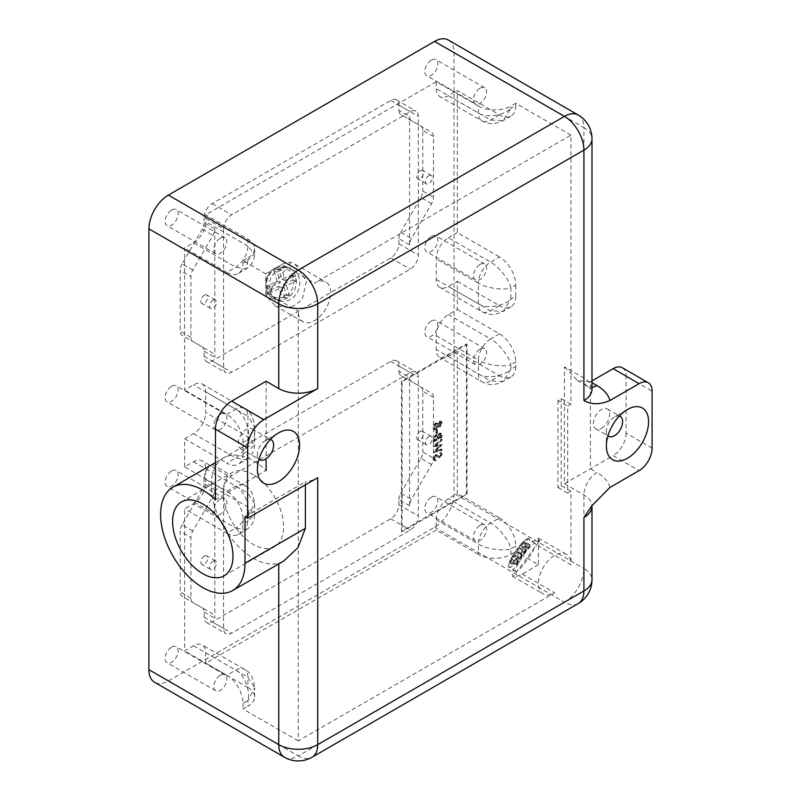 <?xml version="1.0" encoding="UTF-8"?>
<svg xmlns="http://www.w3.org/2000/svg" width="801" height="801" viewBox="0 0 801 801"><rect width="100%" height="100%" fill="white"/><g stroke="black" fill="none" stroke-linecap="round" stroke-linejoin="round"><path stroke-width="0.6" stroke-dasharray="4 3" d="M619.363 416.049A11.474 6.628 120 0 0 614.487 416.991L627.473 409.491L614.487 416.991A11.474 6.628 120 0 0 606.377 431.048A11.474 6.628 120 0 0 607.999 435.734M270.378 439.479A11.474 6.628 120 0 0 265.511 440.42L278.488 432.92L265.511 440.42A11.474 6.628 120 0 0 257.391 454.477A11.474 6.628 120 0 0 259.013 459.163M246.368 448.109A11.474 6.628 120 0 0 253.867 437.997A11.474 6.628 120 0 0 252.105 428.795A11.474 6.628 120 0 0 246.368 429.366A11.474 6.628 120 0 0 238.868 439.479A11.474 6.628 120 0 0 240.63 448.68A11.474 6.628 120 0 0 246.368 448.109M601.511 428.235A11.474 6.628 120 0 0 609 418.122A11.474 6.628 120 0 0 607.248 408.931A11.474 6.628 120 0 0 601.511 409.491A11.474 6.628 120 0 0 594.012 419.604A11.474 6.628 120 0 0 595.764 428.805A11.474 6.628 120 0 0 601.511 428.235M215.469 499.684L266.112 470.447A59.685 34.463 -120 0 0 253.436 460.875A59.685 34.463 -120 0 0 223.599 457.922A59.685 34.463 -120 0 0 214.448 505.751A59.685 34.463 -120 0 0 253.436 558.347A59.685 34.463 -120 0 0 278.758 563.213L283.814 560.99M253.436 474.753A42.693 24.651 -120 0 0 232.09 472.64A42.693 24.651 -120 0 0 225.542 506.853A42.693 24.651 -120 0 0 253.436 544.47A42.693 24.651 -120 0 0 274.783 546.592A42.693 24.651 -120 0 0 281.331 512.38A42.693 24.651 -120 0 0 253.436 474.753M284.856 297.992L281.822 287.579L272.14 291.904A14.458 12.586 -69.8 0 1 270.678 286.888L280.36 282.563L277.336 272.15A14.458 12.586 -69.8 0 1 281.992 270.067L285.026 280.48L294.708 276.155A14.458 12.586 -69.8 0 1 296.17 281.171L286.488 285.496L289.521 295.909A14.458 12.586 -69.8 0 1 287.259 297.191A14.458 12.586 -69.8 0 1 284.856 297.992L281.672 296.821L278.638 286.408L268.956 290.733A14.458 12.586 -69.8 0 1 267.494 285.717L277.186 281.391L274.152 270.978A14.458 12.586 -69.8 0 1 278.808 268.896L281.842 279.309L291.524 274.983A14.458 12.586 -69.8 0 1 292.986 280L283.304 284.325L286.337 294.738A14.458 12.586 -69.8 0 1 284.075 296.02A14.458 12.586 -69.8 0 1 281.672 296.821M266.042 295.809L286.908 267.504A17.211 14.979 -69.8 0 1 290.443 268.275A17.211 14.979 -69.8 0 1 299.734 283.714A17.211 14.979 -69.8 0 1 289.051 300.095A17.211 14.979 -69.8 0 1 278.528 300.575A17.211 14.979 -69.8 0 1 269.837 290.663A17.211 14.979 -69.8 0 1 279.919 268.756A17.211 14.979 -69.8 0 1 286.908 267.504L290.703 262.348L295.148 264.27L306.473 280.961L302.177 299.884L290.553 307.904L275.204 305.772L266.042 295.809A22.959 13.257 -60 0 1 265.772 292.565L265.772 273.822L243.053 260.705L243.053 262.958L247.92 260.145L246.037 268.996L235.744 267.174L193.542 242.803L184.62 247.96L184.62 390.037L193.542 384.88A17.211 9.942 120 0 1 202.152 384.029A17.211 9.942 120 0 1 205.717 391.909L205.717 412.525L247.92 436.885L254.648 444.885L247.92 450.943L247.92 439.699L243.053 442.512L243.053 453.756L247.92 450.943L246.037 459.794L235.744 457.972L226.823 463.128A22.959 13.257 -120 0 0 238.297 464.27A22.959 13.257 -120 0 0 243.053 453.756M171.634 210.062A9.232 5.327 -60 0 1 176.24 209.602A9.232 5.327 -60 0 1 177.662 217.001A9.232 5.327 -60 0 1 171.634 225.131A9.232 5.327 -60 0 1 167.019 225.592A9.232 5.327 -60 0 1 165.607 218.192A9.232 5.327 -60 0 1 171.634 210.062M220.325 238.177A9.232 5.327 -60 0 1 224.941 237.717A9.232 5.327 -60 0 1 226.353 245.116A9.232 5.327 -60 0 1 220.325 253.246A9.232 5.327 -60 0 1 215.709 253.707A9.232 5.327 -60 0 1 214.298 246.308A9.232 5.327 -60 0 1 220.325 238.177M171.634 386.242A9.232 5.327 -60 0 1 176.24 385.792A9.232 5.327 -60 0 1 177.662 393.181A9.232 5.327 -60 0 1 171.634 401.311A9.232 5.327 -60 0 1 167.019 401.772A9.232 5.327 -60 0 1 165.607 394.382A9.232 5.327 -60 0 1 171.634 386.242M220.325 414.357A9.232 5.327 -60 0 1 224.941 413.907A9.232 5.327 -60 0 1 226.353 421.296A9.232 5.327 -60 0 1 220.325 429.426A9.232 5.327 -60 0 1 215.709 429.887A9.232 5.327 -60 0 1 214.298 422.487A9.232 5.327 -60 0 1 220.325 414.357M431.339 236.305A9.232 5.327 -60 0 1 435.954 235.844A9.232 5.327 -60 0 1 437.366 243.244A9.232 5.327 -60 0 1 431.339 251.374A9.232 5.327 -60 0 1 426.723 251.834A9.232 5.327 -60 0 1 425.311 244.435A9.232 5.327 -60 0 1 431.339 236.305M480.039 264.42A9.232 5.327 -60 0 1 484.655 263.96A9.232 5.327 -60 0 1 486.067 271.359A9.232 5.327 -60 0 1 480.039 279.489A9.232 5.327 -60 0 1 475.424 279.95A9.232 5.327 -60 0 1 474.012 272.55A9.232 5.327 -60 0 1 480.039 264.42M431.339 60.115A9.232 5.327 -60 0 1 435.954 59.664A9.232 5.327 -60 0 1 437.366 67.054A9.232 5.327 -60 0 1 431.339 75.194A9.232 5.327 -60 0 1 426.723 75.644A9.232 5.327 -60 0 1 425.311 68.255A9.232 5.327 -60 0 1 431.339 60.115M480.039 88.23A9.232 5.327 -60 0 1 484.655 87.78A9.232 5.327 -60 0 1 486.067 95.169A9.232 5.327 -60 0 1 480.039 103.299A9.232 5.327 -60 0 1 475.424 103.76A9.232 5.327 -60 0 1 474.012 96.37A9.232 5.327 -60 0 1 480.039 88.23M420.104 170.613A4.886 2.824 -60 0 1 422.558 170.363A4.886 2.824 -60 0 1 423.298 174.288A4.886 2.824 -60 0 1 420.104 178.593A4.886 2.824 -60 0 1 417.661 178.833A4.886 2.824 -60 0 1 416.91 174.918A4.886 2.824 -60 0 1 420.104 170.613M428.875 175.669A4.886 2.824 -60 0 1 431.318 175.429A4.886 2.824 -60 0 1 432.069 179.344A4.886 2.824 -60 0 1 428.875 183.659A4.886 2.824 -60 0 1 426.432 183.9A4.886 2.824 -60 0 1 425.681 179.975A4.886 2.824 -60 0 1 428.875 175.669M204.285 295.209A4.886 2.824 -60 0 1 206.738 294.968A4.886 2.824 -60 0 1 207.479 298.883A4.886 2.824 -60 0 1 204.285 303.199A4.886 2.824 -60 0 1 201.842 303.439A4.886 2.824 -60 0 1 201.091 299.524A4.886 2.824 -60 0 1 204.285 295.209M213.056 300.275A4.886 2.824 -60 0 1 215.499 300.035A4.886 2.824 -60 0 1 216.25 303.949A4.886 2.824 -60 0 1 213.056 308.255A4.886 2.824 -60 0 1 210.613 308.495A4.886 2.824 -60 0 1 209.862 304.58A4.886 2.824 -60 0 1 213.056 300.275M516.535 564.945L519.559 558.037L513.561 564.485A14.458 2.423 -55.1 0 1 515.023 561.151L521.02 554.703L524.054 547.794A14.458 2.423 -55.1 0 1 526.948 544.69L523.914 551.599L529.922 545.151A14.458 2.423 -55.1 0 1 528.46 548.475L522.452 554.923L519.418 561.841A14.458 2.423 -55.1 0 1 517.907 563.554A14.458 2.423 -55.1 0 1 516.535 564.945L512.82 562.352L515.844 555.443L509.847 561.891A14.458 2.423 -55.1 0 1 511.308 558.567L517.306 552.119L520.34 545.211A14.458 2.423 -55.1 0 1 523.233 542.097L520.199 549.015L526.207 542.557A14.458 2.423 -55.1 0 1 524.745 545.892L518.738 552.34L515.704 559.248A14.458 2.423 -55.1 0 1 514.192 560.96A14.458 2.423 -55.1 0 1 512.82 562.352M538.202 542.728L534.397 547.894A17.211 2.884 -55.1 0 1 520.89 567.799A17.211 2.884 -55.1 0 1 517.346 571.033A17.211 2.884 -55.1 0 1 515.614 571.534A17.211 2.884 -55.1 0 1 519.168 561.841A17.211 2.884 -55.1 0 1 530.012 547.003A17.211 2.884 -55.1 0 1 535.288 543.278A17.211 2.884 -55.1 0 1 534.397 547.894L513.541 576.189L512.42 576.189L512.46 572.054L517.546 561.561L531.964 542.217L538.392 538.162L538.202 542.728A22.959 13.257 -60 0 1 538.472 545.972L570.933 564.715L570.933 491.243L567.689 493.116L567.689 406.157L570.933 404.275L570.933 135.129L314.473 283.194A22.959 13.257 -60 0 1 325.947 282.062A22.959 13.257 -60 0 1 325.947 308.565A22.959 13.257 -60 0 1 302.998 321.822A22.959 13.257 -60 0 1 298.242 311.309L298.242 740.905L554.703 592.83A22.959 13.257 -60 0 1 543.228 593.972A22.959 13.257 -60 0 1 539.704 575.579A22.959 13.257 -60 0 1 554.703 555.343A22.959 13.257 -60 0 1 566.177 554.212A22.959 13.257 -60 0 1 570.933 564.715M171.634 470.968A9.232 5.327 -60 0 1 176.24 470.507A9.232 5.327 -60 0 1 177.662 477.907A9.232 5.327 -60 0 1 171.634 486.037A9.232 5.327 -60 0 1 167.019 486.487A9.232 5.327 -60 0 1 165.607 479.098A9.232 5.327 -60 0 1 171.634 470.968M220.325 499.083A9.232 5.327 -60 0 1 224.941 498.623A9.232 5.327 -60 0 1 226.353 506.012A9.232 5.327 -60 0 1 220.325 514.152A9.232 5.327 -60 0 1 215.709 514.602A9.232 5.327 -60 0 1 214.298 507.213A9.232 5.327 -60 0 1 220.325 499.083M171.634 647.148A9.232 5.327 -60 0 1 176.24 646.687A9.232 5.327 -60 0 1 177.662 654.087A9.232 5.327 -60 0 1 171.634 662.217A9.232 5.327 -60 0 1 167.019 662.677A9.232 5.327 -60 0 1 165.607 655.278A9.232 5.327 -60 0 1 171.634 647.148M220.325 675.263A9.232 5.327 -60 0 1 224.941 674.802A9.232 5.327 -60 0 1 226.353 682.202A9.232 5.327 -60 0 1 220.325 690.332A9.232 5.327 -60 0 1 215.709 690.792A9.232 5.327 -60 0 1 214.298 683.393A9.232 5.327 -60 0 1 220.325 675.263M431.339 497.211A9.232 5.327 -60 0 1 435.954 496.75A9.232 5.327 -60 0 1 437.366 504.149A9.232 5.327 -60 0 1 431.339 512.28A9.232 5.327 -60 0 1 426.723 512.73A9.232 5.327 -60 0 1 425.311 505.341A9.232 5.327 -60 0 1 431.339 497.211M480.039 525.326A9.232 5.327 -60 0 1 484.655 524.865A9.232 5.327 -60 0 1 486.067 532.254A9.232 5.327 -60 0 1 480.039 540.395A9.232 5.327 -60 0 1 475.424 540.845A9.232 5.327 -60 0 1 474.012 533.456A9.232 5.327 -60 0 1 480.039 525.326M431.339 321.021A9.232 5.327 -60 0 1 435.954 320.57A9.232 5.327 -60 0 1 437.366 327.959A9.232 5.327 -60 0 1 431.339 336.09A9.232 5.327 -60 0 1 426.723 336.55A9.232 5.327 -60 0 1 425.311 329.151A9.232 5.327 -60 0 1 431.339 321.021M480.039 349.136A9.232 5.327 -60 0 1 484.655 348.675A9.232 5.327 -60 0 1 486.067 356.075A9.232 5.327 -60 0 1 480.039 364.205A9.232 5.327 -60 0 1 475.424 364.665A9.232 5.327 -60 0 1 474.012 357.266A9.232 5.327 -60 0 1 480.039 349.136M420.104 431.509A4.886 2.824 -60 0 1 422.558 431.268A4.886 2.824 -60 0 1 423.298 435.193A4.886 2.824 -60 0 1 420.104 439.499A4.886 2.824 -60 0 1 417.661 439.739A4.886 2.824 -60 0 1 416.91 435.824A4.886 2.824 -60 0 1 420.104 431.509M428.875 436.575A4.886 2.824 -60 0 1 431.318 436.335A4.886 2.824 -60 0 1 432.069 440.25A4.886 2.824 -60 0 1 428.875 444.555A4.886 2.824 -60 0 1 426.432 444.795A4.886 2.824 -60 0 1 425.681 440.88A4.886 2.824 -60 0 1 428.875 436.575M204.285 556.114A4.886 2.824 -60 0 1 206.738 555.874A4.886 2.824 -60 0 1 207.479 559.789A4.886 2.824 -60 0 1 204.285 564.094A4.886 2.824 -60 0 1 201.842 564.345A4.886 2.824 -60 0 1 201.091 560.42A4.886 2.824 -60 0 1 204.285 556.114M213.056 561.171A4.886 2.824 -60 0 1 215.499 560.93A4.886 2.824 -60 0 1 216.25 564.855A4.886 2.824 -60 0 1 213.056 569.161A4.886 2.824 -60 0 1 210.613 569.401A4.886 2.824 -60 0 1 209.862 565.486A4.886 2.824 -60 0 1 213.056 561.171M440.16 421.526L438.457 423.839L437.156 422.748L437.807 423.469L435.654 422.898L433.972 424.58L433.081 427.584L433.772 429.446L435.584 429.306L437.807 426.172L440.18 426.923L442.262 422.968L441.581 421.406L439.509 421.156L437.807 423.469L438.457 423.839L436.305 423.268L434.623 424.951L433.731 427.954L434.422 429.827L436.235 429.676L438.457 426.543L437.807 426.172L439.529 426.543L441.611 422.598L440.93 421.036L439.509 421.156M436.645 433.772L437.476 433.291L437.476 429.686L436.645 430.167L436.645 433.772L435.994 433.391L437.476 433.291M433.942 441.942L442.052 437.256L441.451 433.451L440.039 433.611L438.317 435.684L437.106 434.522L437.666 435.313L435.594 434.703L433.291 439.028L433.291 441.561L441.401 436.875L440.8 433.071L439.389 433.231L437.666 435.313L438.317 435.684L436.245 435.083L433.942 439.409L433.942 441.942L433.291 441.561M433.942 452.545L442.052 450.352L442.052 449.481L436.104 451.083L442.052 444.915L436.144 445.536L442.052 440.28L442.052 439.419L433.942 446.628L440.149 445.987L433.942 452.545L433.291 452.165L441.401 449.972L442.052 450.352M433.731 459.153L434.452 460.725L435.504 460.975L435.914 459.954L434.462 459.353L435.914 459.954L434.563 458.673L435.934 456.039L437.076 456.069L436.084 455.549L439.128 457.761L440.37 457.571L442.262 454.167L440.89 452.465L440.39 453.516L440.95 453.756L439.739 453.136L441.431 454.738L440.4 456.71L439.349 456.7L437.646 455.168L435.924 455.208L433.731 459.153L433.081 458.783L433.802 460.355L435.504 460.975M434.853 460.605L435.263 459.574L433.912 458.302L435.283 455.669L439.128 457.761L440.37 457.571M439.719 457.191L441.611 453.797L440.24 452.084L441.571 452.725L440.24 452.084L439.739 453.136L441.431 454.738M440.78 454.367L439.749 456.33L440.4 456.71L438.548 455.899M466.402 343.899L466.402 493.847L401.471 531.333L401.471 381.386L466.402 343.899L467.053 344.27L467.053 494.217L402.122 531.704L402.122 381.757L467.053 344.27M243.053 519.358L243.053 523.854L247.92 521.05L247.92 516.545L243.053 519.358A22.959 13.257 -120 0 0 226.823 491.243L184.62 466.883L193.542 461.726A17.211 9.942 120 0 1 202.152 460.875A17.211 9.942 120 0 1 205.717 468.755L205.717 482.623A17.211 9.942 -60 0 1 193.542 503.709L184.62 508.865L184.62 650.933L193.542 645.776A17.211 9.942 120 0 1 202.152 644.925A17.211 9.942 120 0 1 205.717 652.805L205.717 663.118L436.215 530.042L436.215 519.739A17.211 9.942 120 0 1 448.38 498.653L457.311 493.496L457.311 351.429L499.514 375.789L490.582 380.946L503.248 381.396L510.878 369.231L515.744 366.417L515.744 361.922L510.878 364.735L510.878 369.231C503.569 376.6 485.716 379.183 478.417 373.917L436.215 349.546A17.211 9.942 120 0 0 439.779 357.426A17.211 9.942 120 0 0 448.38 356.575L457.311 351.429M184.62 466.883L184.62 438.768L226.823 463.128M184.62 438.768L193.542 433.611A17.211 9.942 120 0 0 205.717 412.525M436.215 279.449L478.417 303.819C485.716 309.086 503.569 306.503 510.878 299.133L510.878 287.889C503.569 290.623 485.716 288.05 478.417 283.204A17.211 9.942 -60 0 1 490.582 262.117L499.514 256.961A22.959 13.257 60 0 1 515.744 285.076L510.878 287.889C509.596 280.19 498.432 266.012 490.582 262.117L448.38 237.747A17.211 9.942 120 0 0 436.215 258.833L436.215 279.449A17.211 9.942 120 0 0 439.779 287.329A17.211 9.942 120 0 0 448.38 286.478L457.311 281.321L457.311 309.436L448.38 314.593A17.211 9.942 120 0 0 436.215 335.679L436.215 349.546M457.311 309.436L499.514 333.807A22.959 13.257 60 0 1 515.744 361.922M457.311 281.321L499.514 305.692L490.582 310.848A17.211 9.942 -60 0 1 481.982 311.699L481.982 311.699A17.211 9.942 -60 0 1 478.417 303.819L478.417 283.204L436.215 258.833M266.112 381.226L266.112 460.215M570.933 404.275L561.191 398.658L557.947 400.53L567.689 406.157M570.933 135.129L515.744 103.269L510.878 106.072L510.878 108.325L515.744 105.512L515.744 103.269M515.744 105.512A22.959 13.257 60 0 1 510.988 116.025A22.959 13.257 60 0 1 499.514 114.883L457.311 90.523L457.311 232.59L499.514 256.961M439.779 287.329L481.982 311.699C488.23 314.693 493.086 316.175 503.248 311.299L510.878 299.133L515.744 296.32L515.744 285.076M515.744 296.32A22.959 13.257 60 0 1 510.988 306.823A22.959 13.257 60 0 1 499.514 305.692M515.744 366.417A22.959 13.257 60 0 1 510.988 376.931A22.959 13.257 60 0 1 499.514 375.789M436.215 519.739L478.417 544.099C485.716 548.945 503.569 551.529 510.878 548.785L510.878 554.412A22.959 13.257 180 0 1 478.417 554.412L478.417 544.099A17.211 9.942 -60 0 1 490.582 523.013L499.514 517.867L457.311 493.496M499.514 517.867A22.959 13.257 60 0 1 515.744 545.972L510.878 548.785C509.596 541.096 498.432 526.918 490.582 523.013L448.38 498.653M538.472 545.972L538.472 564.715L515.744 551.599L515.744 545.972M557.947 400.53L557.947 487.499L561.191 485.626L570.933 491.243M561.191 485.626L561.191 398.658M539.453 540.134L538.472 542.367L538.472 539.574L539.594 540.845L538.472 542.367M538.472 564.715L522.242 574.087A22.959 13.257 -60 0 1 513.541 576.189M522.242 574.087L554.703 592.83M510.878 554.412L515.744 551.599M478.417 554.412L436.215 530.042M193.542 645.776L235.744 670.147C243.955 673.841 250.653 690.592 247.92 700.605L243.053 703.418A22.959 13.257 -120 0 0 226.823 675.303L235.744 670.147A17.211 9.942 -60 0 1 244.355 669.296A17.211 9.942 -60 0 1 247.92 677.175L247.92 687.488L205.717 663.118M247.92 687.488A22.959 13.257 180 0 1 254.648 696.86A22.959 13.257 180 0 1 247.92 706.222L247.92 700.605L254.648 687.919L254.648 696.86M298.242 740.905L243.053 709.035L247.92 706.222M223.569 489.741A11.474 6.628 -60 0 1 231.689 475.684L410.242 372.605A11.474 6.628 -60 0 1 415.979 372.034A11.474 6.628 -60 0 1 418.352 377.291L418.352 515.984A11.474 6.628 -60 0 1 410.242 530.042L231.689 633.13A11.474 6.628 -60 0 1 225.952 633.701A11.474 6.628 -60 0 1 223.569 628.445L223.569 489.741L204.095 478.497A11.474 6.628 -60 0 1 212.215 464.44L390.758 361.361A11.474 6.628 -60 0 1 396.495 360.79A11.474 6.628 -60 0 1 398.878 366.047L398.878 371.203L409.591 377.391A9.181 5.297 120 0 0 411.494 381.586L431.579 393.191A9.181 5.297 -60 0 1 433.481 397.396L433.481 458.172A9.181 5.297 -60 0 1 431.579 464.57L411.494 499.373A9.181 5.297 120 0 0 409.591 505.771L409.591 377.391M448.38 237.747L457.311 232.59M499.514 114.883L490.582 120.04A17.211 9.942 -60 0 1 481.982 120.891A17.211 9.942 -60 0 1 478.417 113.011L478.417 106.072L436.215 81.712L436.215 88.651A17.211 9.942 120 0 0 439.779 96.531A17.211 9.942 120 0 0 448.38 95.679L457.311 90.523M436.215 81.712L205.717 214.788L205.717 221.717A17.211 9.942 -60 0 1 193.542 242.803M223.569 228.846A11.474 6.628 -60 0 1 231.689 214.788L410.242 111.699A11.474 6.628 -60 0 1 415.979 111.129A11.474 6.628 -60 0 1 418.352 116.385L418.352 255.088A11.474 6.628 -60 0 1 410.242 269.146L231.689 372.225A11.474 6.628 -60 0 1 225.952 372.795A11.474 6.628 -60 0 1 223.569 367.539L223.569 228.846L204.095 217.602A11.474 6.628 -60 0 1 212.215 203.544L390.758 100.455A11.474 6.628 -60 0 1 396.495 99.885A11.474 6.628 -60 0 1 398.878 105.141L398.878 110.298L409.591 116.485A9.181 5.297 120 0 0 411.494 120.691L431.579 132.285A9.181 5.297 -60 0 1 433.481 136.49L433.481 197.266A9.181 5.297 -60 0 1 431.579 203.674L411.494 238.468A9.181 5.297 120 0 0 409.591 244.866L409.591 116.485M243.053 442.512A22.959 13.257 -120 0 0 226.823 414.397L184.62 390.037M243.053 260.705L247.92 257.892L247.92 260.145L254.648 254.087L247.92 246.087A17.211 9.942 -60 0 1 235.744 267.174L226.823 272.33L184.62 247.96M226.823 272.33A22.959 13.257 -120 0 0 238.297 273.461A22.959 13.257 -120 0 0 243.053 262.958M265.772 292.565L298.242 311.309M243.053 703.418L243.053 709.035M226.823 675.303L184.62 650.933M226.823 533.226A22.959 13.257 -120 0 0 238.297 534.367L246.037 529.902C251.554 526.457 254.428 521.491 254.648 514.983L247.92 521.05L246.037 529.902L235.744 528.079L226.823 533.226L184.62 508.865M238.297 534.367A22.959 13.257 -120 0 0 243.053 523.854M448.36 40.05A27.544 15.9 -60 0 1 454.067 52.656L454.067 493.496A27.544 15.9 -60 0 1 434.583 527.238L168.38 680.92A27.544 15.9 -60 0 1 154.613 682.292M409.591 505.771L398.878 499.584L398.878 504.74A11.474 6.628 -60 0 1 390.758 518.798L212.215 621.886A11.474 6.628 -60 0 1 206.468 622.457A11.474 6.628 -60 0 1 204.095 617.201L204.095 612.044A9.181 5.297 -60 0 0 202.192 607.839L192.821 602.422A9.181 5.297 -60 0 1 190.918 598.217L190.918 537.441A9.181 5.297 -60 0 1 192.821 531.043L212.906 496.24A9.181 5.297 120 0 0 214.808 489.842L214.808 618.222A9.181 5.297 120 0 0 212.906 614.027L182.107 596.234A9.181 5.297 120 0 1 180.205 592.029L180.205 531.253L190.918 537.441M398.878 499.584A9.181 5.297 -60 0 1 400.78 493.186L411.494 499.373M431.579 464.57L420.865 458.392L400.78 493.186M420.865 458.392A9.181 5.297 120 0 0 422.768 451.984L433.481 458.172M433.481 397.396L422.768 391.208L422.768 451.984M422.768 391.208A9.181 5.297 120 0 0 420.865 387.003L400.78 375.409A9.181 5.297 -60 0 1 398.878 371.203M214.808 489.842L204.095 483.654L204.095 478.497M204.095 483.654A9.181 5.297 -60 0 1 202.192 490.062L212.906 496.24M192.821 531.043L182.107 524.855L202.192 490.062M182.107 524.855A9.181 5.297 120 0 0 180.205 531.253M409.591 244.866L398.878 238.678L398.878 243.834A11.474 6.628 -60 0 1 390.758 257.892L212.215 360.981A11.474 6.628 -60 0 1 206.468 361.551A11.474 6.628 -60 0 1 204.095 356.295L204.095 351.138A9.181 5.297 -60 0 0 202.192 346.933L192.821 341.516A9.181 5.297 -60 0 1 190.918 337.321L190.918 276.535A9.181 5.297 -60 0 1 192.821 270.137L212.906 235.344A9.181 5.297 120 0 0 214.808 228.936L214.808 357.326A9.181 5.297 120 0 0 212.906 353.121L182.107 335.339A9.181 5.297 120 0 1 180.205 331.133L180.205 270.348L190.918 276.535M398.878 238.678A9.181 5.297 -60 0 1 400.78 232.28L411.494 238.468M431.579 203.674L420.865 197.487L400.78 232.28M420.865 197.487A9.181 5.297 120 0 0 422.768 191.089L433.481 197.266M433.481 136.49L422.768 130.303L422.768 191.089M422.768 130.303A9.181 5.297 120 0 0 420.865 126.097L400.78 114.503A9.181 5.297 -60 0 1 398.878 110.298M214.808 228.936L204.095 222.758L204.095 217.602M204.095 222.758A9.181 5.297 -60 0 1 202.192 229.156L212.906 235.344M192.821 270.137L182.107 263.95L202.192 229.156M182.107 263.95A9.181 5.297 120 0 0 180.205 270.348M411.494 381.586L400.78 375.409L411.494 381.586M539.594 540.845L538.472 539.574M524.054 547.794L520.34 545.211M526.948 544.69L523.233 542.097M521.02 554.703L517.306 552.119M515.023 561.151L511.308 558.567M513.561 564.485L509.847 561.891M519.559 558.037L515.844 555.443M519.418 561.841L515.704 559.248M522.452 554.923L518.738 552.34M528.46 548.475L524.745 545.892M529.922 545.151L526.207 542.557M523.914 551.599L520.199 549.015M265.772 273.822L282.012 264.45L314.473 283.194M247.92 257.892A22.959 13.257 0 0 0 254.648 248.52A22.959 13.257 0 0 0 247.92 239.149L205.717 214.788M478.417 106.072A22.959 13.257 0 0 0 510.878 106.072M411.494 120.691L400.78 114.503L411.494 120.691M282.012 264.45A22.959 13.257 -60 0 1 290.703 262.348M277.336 272.15L274.152 270.978M281.992 270.067L278.808 268.896M280.36 282.563L277.186 281.391M270.678 286.888L267.494 285.717M272.14 291.904L268.956 290.733M281.822 287.579L278.638 286.408M289.521 295.909L286.337 294.738M286.488 285.496L283.304 284.325M296.17 281.171L292.986 280M294.708 276.155L291.524 274.983M285.026 280.48L281.842 279.309M305.401 484.855L305.401 481.862A27.544 15.9 0 0 0 317.717 477.746M244.996 516.735L305.401 481.862M448.38 95.679L490.582 120.04L503.248 120.49L510.878 108.325C503.569 115.704 485.716 118.278 478.417 113.011L436.215 88.651M448.38 356.575L490.582 380.946A17.211 9.942 -60 0 1 481.982 381.797A17.211 9.942 -60 0 1 478.417 373.917L478.417 360.05C485.716 364.896 503.569 367.469 510.878 364.735C509.596 357.036 498.432 342.858 490.582 338.963L499.514 333.807M510.988 306.823L503.248 311.299L490.582 310.848L448.38 286.478M205.717 652.805L247.92 677.175L254.648 687.919C253.647 678.047 250.212 671.839 244.355 669.296L202.152 644.925M226.823 414.397L235.744 409.241C243.955 412.936 250.653 429.686 247.92 439.699L254.648 427.013L254.648 444.885C254.428 451.394 251.564 456.36 246.037 459.794L238.297 464.27M193.542 433.611L235.744 457.972A17.211 9.942 -60 0 0 247.92 436.885L247.92 416.27L254.648 427.013C253.647 417.141 250.212 410.933 244.355 408.39L244.355 408.39A17.211 9.942 -60 0 1 247.92 416.27L205.717 391.909M193.542 461.726L235.744 486.087C243.955 489.781 250.653 506.532 247.92 516.545L254.648 503.859L254.648 514.983L247.92 506.993L205.717 482.623M226.823 491.243L235.744 486.087A17.211 9.942 -60 0 1 244.355 485.236C250.062 487.619 253.486 493.827 254.648 503.859L247.92 493.116L247.92 506.993A17.211 9.942 -60 0 1 235.744 528.079L193.542 503.709M466.402 493.847L467.053 494.217M401.471 531.333L402.122 531.704M401.471 381.386L402.122 381.757M437.897 455.529L436.996 454.788L435.273 454.838L435.924 455.208M435.273 454.838L433.081 458.783M439.749 456.33L438.708 456.32L439.749 456.33M441.611 453.797L442.262 454.167M435.283 455.669L435.934 456.039M433.912 458.302L434.563 458.673M441.401 449.972L441.401 449.101L435.454 450.703L441.401 444.545L435.494 445.156L441.401 439.899L441.401 439.038L433.291 446.257L439.499 445.606L433.291 452.044L433.942 452.425M439.499 445.606L440.149 445.987M433.291 446.377L433.942 446.748M433.291 446.257L433.942 446.628M441.401 439.038L442.052 439.419M441.401 439.899L442.052 440.28M435.494 445.156L436.144 445.536M441.401 444.425L442.052 444.795M441.401 444.545L442.052 444.915M435.454 450.703L436.104 451.083M441.401 449.101L442.052 449.481M440.57 436.515L437.967 438.017L439.379 434.082L440.8 434.352L440.029 434.462L441.221 435.754L441.221 436.895L438.618 438.397L440.029 434.462L439.379 434.082L441.221 436.895M437.136 438.497L434.122 440.24L435.594 435.544L437.046 436.245L437.136 438.497L437.787 438.878L434.773 440.62L436.245 435.924L437.696 436.615L437.787 438.878M435.594 435.544L437.696 436.615L435.594 435.544M441.401 436.875L442.052 437.256M433.291 439.028L433.942 439.409M435.594 434.703L436.245 435.083M439.389 433.231L440.039 433.611M440.57 435.374L441.221 435.754M437.967 438.017L438.618 438.397M437.967 437.456L438.618 437.827M434.122 440.24L434.773 440.62M434.122 439.048L434.773 439.419M436.825 432.91L436.825 429.306L435.994 429.787L436.645 430.167M435.994 429.787L435.994 433.391M436.825 429.306L437.476 429.686M440.78 423.128L439.519 425.711L438.708 425.752L439.349 426.132L440.17 426.082L438.828 424.971L440.18 422.357L441.001 422.317L439.539 421.977L441.431 423.499L440.17 426.082L439.519 425.711L438.177 424.59L439.539 421.977L441.431 423.499M437.346 425.051L435.564 428.475L434.482 428.575L433.912 427.093L435.634 423.749L436.735 423.669L437.997 425.431L436.215 428.855L435.123 428.956L434.563 427.464L436.285 424.119L437.386 424.049L437.997 425.431M441.611 422.598L442.262 422.968M439.529 426.543L440.18 426.923M435.584 429.306L436.235 429.676M433.081 427.584L433.731 427.954M433.972 424.58L434.623 424.951M435.654 422.898L436.305 423.268M438.177 424.59L438.828 424.971M435.634 423.749L436.285 424.119M435.564 428.475L436.215 428.855M433.912 427.093L434.563 427.464M652.094 448.139L626.122 433.141L626.122 376.16L652.094 391.158M591.989 389.286A27.544 15.9 0 0 0 583.919 378.042L564.445 366.788L564.445 483.754L613.135 455.639L639.108 470.628M591.989 380.875L590.417 381.787L591.989 382.698M626.122 433.141A18.363 10.603 -60 0 1 613.135 455.639M622.317 367.759A18.363 10.603 -60 0 1 626.122 376.16M557.947 487.499L567.689 493.116M564.445 366.788L577.431 380.505L590.417 381.787L590.417 468.755L596.905 472.5A18.363 10.603 120 0 0 583.919 494.998L583.919 568.47L454.067 493.496M276.525 267.504A17.211 14.979 110.2 0 0 265.842 283.874A17.211 14.979 110.2 0 0 275.133 299.324A17.211 14.979 110.2 0 0 285.657 298.833A17.211 14.979 110.2 0 0 296.34 282.463A17.211 14.979 110.2 0 0 287.048 267.013A17.211 14.979 110.2 0 0 276.525 267.504M284.315 296.851A15.379 13.387 -69.8 0 1 267.224 288.67A15.379 13.387 -69.8 0 1 276.165 268.866A15.379 13.387 -69.8 0 1 293.256 277.046A15.379 13.387 -69.8 0 1 284.315 296.851M524.074 542.868A17.211 2.884 124.9 0 0 513.231 557.706A17.211 2.884 124.9 0 0 509.666 567.388A17.211 2.884 124.9 0 0 514.943 563.664A17.211 2.884 124.9 0 0 525.786 548.825A17.211 2.884 124.9 0 0 529.351 539.133A17.211 2.884 124.9 0 0 524.074 542.868M513.952 561.521A15.379 2.573 -55.1 0 1 509.957 560.9A15.379 2.573 -55.1 0 1 522.102 542.938A15.379 2.573 -55.1 0 1 526.097 543.559A15.379 2.573 -55.1 0 1 513.952 561.521M454.067 52.656L583.919 127.629L583.919 378.042A18.363 10.603 120 0 0 587.724 386.442A18.363 10.603 120 0 0 591.989 387.253M578.212 115.024A27.544 15.9 120 0 1 583.919 127.629A27.544 15.9 180 0 1 591.989 138.873M205.717 468.755L247.92 493.116A17.211 9.942 -60 0 0 244.355 485.236L202.152 460.875M436.215 335.679L478.417 360.05A17.211 9.942 -60 0 1 490.582 338.963L448.38 314.593M278.758 563.914L278.758 563.213M564.445 483.754L583.919 494.998A27.544 15.9 180 0 1 591.989 506.242L591.929 505.691M434.583 527.238L564.445 602.202L298.242 755.894L168.38 680.92M212.215 464.44L231.689 475.684M390.758 361.361L410.242 372.605M398.878 366.047L418.352 377.291M398.878 504.74L418.352 515.984M390.758 518.798L410.242 530.042M212.215 621.886L231.689 633.13M204.095 617.201L223.569 628.445M204.095 612.044L214.808 618.222M190.918 598.217L180.205 592.029M510.988 376.931L503.248 381.396C493.086 386.272 488.23 384.79 481.982 381.797L439.779 357.426M212.215 203.544L231.689 214.788M390.758 100.455L410.242 111.699M398.878 105.141L418.352 116.385M398.878 243.834L418.352 255.088M390.758 257.892L410.242 269.146M212.215 360.981L231.689 372.225M204.095 356.295L223.569 367.539M204.095 351.138L214.808 357.326M190.918 337.321L180.205 331.133M510.988 116.025L503.248 120.49C493.086 125.377 488.23 123.885 481.982 120.891L439.779 96.531M202.152 384.029L244.355 408.39A17.211 9.942 -60 0 0 235.744 409.241L193.542 384.88M247.92 239.149L247.92 246.087L205.717 221.717M284.465 757.255A27.544 15.9 120 0 0 298.242 755.894A27.544 15.9 60 0 0 312.01 757.255M578.212 603.574A27.544 15.9 60 0 1 564.445 602.202A27.544 15.9 -60 0 0 583.919 568.47A27.544 15.9 180 0 1 591.989 579.714M437.376 456.49L438.027 456.86M441.401 435.053L442.052 435.424M437.136 437.947L437.787 438.317M609.891 487.499A45.907 26.503 0 0 0 596.905 472.5M252.105 428.795L271.249 439.849M607.248 408.931L620.234 416.42M215.469 462.618L223.599 457.922M181.447 501.877L232.09 472.64M278.528 300.575L275.133 299.324C262.047 295.329 262.978 272.57 276.265 267.494L287.048 267.013L290.443 268.275M224.941 237.717L176.24 209.602M224.941 413.907L176.24 385.792M484.655 263.96L435.954 235.844M484.655 87.78L435.954 59.664M431.318 175.429L422.558 170.363M215.499 300.035L206.738 294.968M515.614 571.534L509.666 567.388C507.664 567.749 508.164 564.735 511.168 558.327L522.242 542.718C526.527 538.642 528.89 537.451 529.351 539.133L535.288 543.278M224.941 498.623L176.24 470.507M224.941 674.802L176.24 646.687M484.655 524.865L435.954 496.75M484.655 348.675L435.954 320.57M431.318 436.335L422.558 431.268M215.499 560.93L206.738 555.874M538.392 538.162L566.177 554.212M512.42 576.189L543.228 593.972M396.495 360.79L415.979 372.034M206.468 622.457L225.952 633.701M210.613 569.401L201.842 564.345M426.432 444.795L417.661 439.739M475.424 364.665L426.723 336.55M475.424 540.845L426.723 512.73M215.709 690.792L167.019 662.677M215.709 514.602L167.019 486.487M396.495 99.885L415.979 111.129M206.468 361.551L225.952 372.795M210.613 308.495L201.842 303.439M426.432 183.9L417.661 178.833M475.424 103.76L426.723 75.644M475.424 279.95L426.723 251.834M215.709 429.887L167.019 401.772M215.709 253.707L167.019 225.592M275.204 305.772L302.998 321.822M295.148 264.27L325.947 282.062M224.14 575.829L274.783 546.592M254.648 248.52L254.648 254.087C254.428 260.585 251.554 265.562 246.037 268.996L238.297 273.461M434.452 460.725L433.802 460.355M437.646 455.168L436.996 454.788M439.419 456.73L438.768 456.36M441.451 433.451L440.8 433.071M437.216 435.834L436.565 435.464M441.581 421.406L440.93 421.036M434.422 429.827L433.772 429.446M437.386 424.049L436.735 423.669M435.123 428.956L434.482 428.575M592.129 390.157L587.724 386.442L577.431 380.505M595.764 428.805L608.75 436.305M240.63 448.68L259.764 459.724M257.391 454.477L257.391 469.466M606.377 431.048L606.377 446.047"/><path stroke-width="1.2" d="M627.473 409.491L627.473 409.491A29.837 17.232 -60 0 1 648.58 421.676A29.837 17.232 -60 0 1 627.473 458.222A29.837 17.232 -60 0 1 606.377 446.047A29.837 17.232 -60 0 1 627.473 409.491L627.473 409.491M607.999 435.734A11.474 6.628 120 0 0 608.75 436.305A11.474 6.628 120 0 0 614.487 435.734A11.474 6.628 120 0 0 621.987 425.621A11.474 6.628 120 0 0 620.234 416.42A11.474 6.628 120 0 0 619.363 416.049M278.488 432.92L278.488 432.92A29.837 17.232 -60 0 1 299.594 445.106A29.837 17.232 -60 0 1 278.488 481.651A29.837 17.232 -60 0 1 257.391 469.466A29.837 17.232 -60 0 1 278.488 432.92L278.488 432.92M259.013 459.163A11.474 6.628 120 0 0 259.764 459.724A11.474 6.628 120 0 0 265.511 459.163A11.474 6.628 120 0 0 273.001 449.051A11.474 6.628 120 0 0 271.249 439.849A11.474 6.628 120 0 0 270.378 439.479M215.469 429.216L215.469 499.684A59.685 34.463 -120 0 0 202.793 490.122A59.685 34.463 -120 0 0 172.956 487.158A59.685 34.463 -120 0 0 163.804 534.988A59.685 34.463 -120 0 0 202.793 587.584A59.685 34.463 -120 0 0 232.64 590.537A59.685 34.463 -120 0 0 244.996 563.213L244.996 516.735L247.599 518.237L247.599 447.759L215.469 429.216A22.959 13.257 -60 0 1 231.699 401.101L266.112 381.226L278.758 388.535L278.758 303.809L148.906 228.846A27.544 15.9 -60 0 1 168.38 195.104L434.583 41.412A27.544 15.9 -60 0 1 448.36 40.05L578.212 115.024A27.544 15.9 120 0 0 564.445 116.385L434.583 41.412M232.64 590.537L283.814 560.99L297.952 547.654L305.401 528.34L305.401 484.855M202.793 503.989A42.693 24.651 -120 0 0 181.447 501.877A42.693 24.651 -120 0 0 174.898 536.089A42.693 24.651 -120 0 0 202.793 573.716A42.693 24.651 -120 0 0 224.14 575.829A42.693 24.651 -120 0 0 230.688 541.616A42.693 24.651 -120 0 0 202.793 503.989M231.699 401.101L263.829 419.644A22.959 13.257 120 0 0 247.599 447.759M148.906 669.676L278.758 744.65A27.544 15.9 120 0 0 284.465 757.255L154.613 682.292A27.544 15.9 -60 0 1 148.906 669.676L148.906 228.846M266.112 460.215L266.112 470.447M247.599 518.237L317.717 477.746L317.717 744.65L583.919 590.958L583.919 517.486L591.929 505.691L609.891 487.499L639.108 470.628A18.363 10.603 120 0 0 652.094 448.139L652.094 391.158A18.363 10.603 120 0 0 648.289 382.748A18.363 10.603 120 0 0 639.108 383.659L609.891 400.53C599.889 404.775 591.228 404.775 583.919 400.53L583.919 150.127L317.717 303.809L317.717 388.535A27.544 15.9 180 0 1 278.758 388.535M263.829 419.644L317.717 388.535M639.108 383.659L613.135 368.67L591.989 380.875M613.135 368.67A18.363 10.603 -60 0 1 622.317 367.759L648.289 382.748M244.996 563.213L305.401 528.34M583.919 400.53A27.544 15.9 0 0 0 591.989 389.286L591.989 138.873A27.544 15.9 180 0 1 583.919 150.127A27.544 15.9 60 0 0 564.445 116.385L298.242 270.077A27.544 15.9 120 0 0 278.758 303.809A27.544 15.9 -0 0 0 317.717 303.809A27.544 15.9 60 0 0 298.242 270.077L168.38 195.104M284.465 757.255A27.544 27.544 0 0 0 312.01 757.255A27.544 15.9 60 0 0 317.717 744.65A27.544 15.9 180 0 1 278.758 744.65L278.758 563.914M583.919 590.958A27.544 15.9 60 0 1 578.212 603.574A27.544 27.544 0 0 0 591.989 579.714A27.544 15.9 180 0 1 583.919 590.958M591.989 579.714L591.989 506.242A27.544 15.9 180 0 1 583.919 517.486M591.989 382.698L596.905 385.531A45.907 26.503 180 0 1 609.891 400.53M591.989 387.253A18.363 10.603 120 0 0 596.905 385.531M172.956 487.158L215.469 462.618M591.989 138.873A27.544 27.544 0 0 0 578.212 115.024M312.01 757.255L578.212 603.574M591.989 389.286L591.969 389.887M591.989 506.242L592.129 505.371"/></g></svg>
